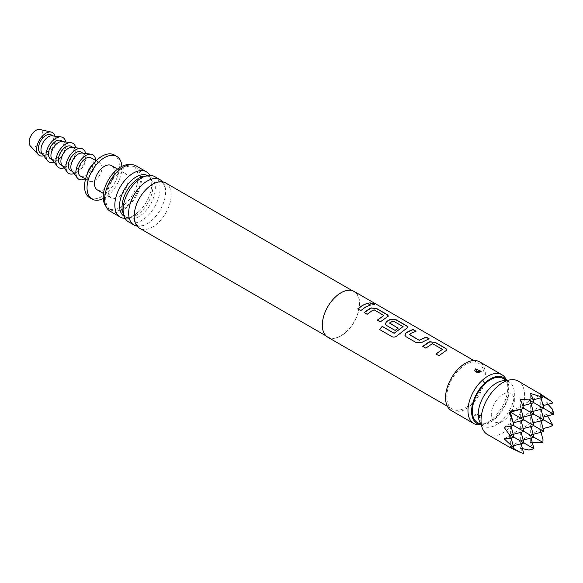 <?xml version="1.0" encoding="UTF-8"?>
<svg xmlns="http://www.w3.org/2000/svg" width="583" height="583" viewBox="0 0 583 583"><rect width="100%" height="100%" fill="white"/><g stroke="black" fill="none" stroke-linecap="round" stroke-linejoin="round"><path stroke-width="0.44" stroke-dasharray="2.92 2.19" d="M374.621 304.559L370.496 303.918L369.804 302.89M327.777 337.2A26.41 15.245 120 0 0 340.982 335.895A26.41 15.245 120 0 0 358.232 312.626A26.41 15.245 120 0 0 354.187 291.464M465.467 407.765A26.41 15.245 120 0 0 482.717 384.496A26.41 15.245 120 0 0 478.672 363.333A26.41 15.245 120 0 0 465.467 364.645A26.41 15.245 120 0 0 448.218 387.914A26.41 15.245 120 0 0 452.262 409.077A26.41 15.245 120 0 0 465.467 407.765M451.38 410.6A28.166 16.266 120 0 0 465.467 409.2A28.166 16.266 120 0 0 483.868 384.379A28.166 16.266 120 0 0 479.547 361.81M480.53 417.902L474.613 415.504L475.298 414.877L481.143 415.847L480.53 417.902L474.7 415.358L475.633 414.6L481.092 415.766L480.458 417.661M479.219 424.854A28.166 16.266 120 0 0 487.876 422.143A28.166 16.266 120 0 0 505.811 378.79M480.195 372.187L479.802 372.595A2.638 1.319 -114.2 0 0 480.195 372.187L474.737 371.014C476.479 371.808 473.483 372.683 479.802 372.595L478.351 372.887C477.564 373.171 476.355 372.544 474.737 371.014L475.371 369.119M481.208 424.767A26.526 15.311 120 0 0 482.214 424.788A26.526 15.311 120 0 0 490.361 422.238A26.526 15.311 120 0 0 507.261 381.413A26.526 15.311 120 0 0 506.729 380.553M477.105 414.44L478.723 415.46L477.105 414.44A2.638 1.326 65.8 0 0 476.02 414.192L474.613 415.504M340.982 292.987A26.14 15.092 120 0 0 323.9 316.022A26.14 15.092 120 0 0 327.908 336.974A26.14 15.092 120 0 0 340.982 335.677A26.14 15.092 120 0 0 358.064 312.641A26.14 15.092 120 0 0 354.056 291.697A26.14 15.092 120 0 0 340.982 292.987M165.718 182.96A26.14 15.092 -60 0 1 169.726 203.912A26.14 15.092 -60 0 1 152.651 226.947A26.14 15.092 -60 0 1 139.577 228.244M137.122 226.146A26.14 15.092 120 0 0 144.292 225.162A26.14 15.092 120 0 0 147.149 223.77A26.14 15.092 120 0 0 165.412 188.586A26.14 15.092 120 0 0 162.679 181.881M154.655 176.576A26.14 15.092 -60 0 1 158.663 197.52A26.14 15.092 -60 0 1 141.589 220.563A26.14 15.092 -60 0 1 128.515 221.853M123.538 214.238A23.531 13.584 120 0 0 125.097 216.475A23.531 13.584 120 0 0 126.912 217.911A23.531 13.584 120 0 0 138.681 216.745A23.531 13.584 120 0 0 154.05 196.012A23.531 13.584 120 0 0 150.443 177.159A23.531 13.584 120 0 0 148.293 176.306A23.531 13.584 120 0 0 145.575 176.066M147.645 175.549A23.531 13.584 -60 0 1 147.987 175.738A23.531 13.584 -60 0 1 149.802 177.181A23.531 13.584 -60 0 1 151.004 196.413A23.531 13.584 -60 0 1 136.225 215.331A23.531 13.584 -60 0 1 126.613 217.35A23.531 13.584 -60 0 1 124.456 216.497A23.531 13.584 -60 0 1 124.121 216.293M477.601 422.682A25.528 14.735 120 0 0 490.361 421.422A25.528 14.735 120 0 0 507.042 398.925A25.528 14.735 120 0 0 503.129 378.469M481.325 424.3A25.528 14.735 120 0 0 483.511 426.1A25.528 14.735 120 0 0 496.279 424.832L496.279 424.832A25.528 14.735 120 0 0 514.33 393.569A25.528 14.735 120 0 0 509.039 381.887A25.528 14.735 120 0 0 506.387 380.888M502.808 421.064A16.288 9.401 -60 0 1 491.294 414.411A16.288 9.401 -60 0 1 502.808 394.472A16.288 9.401 -60 0 1 514.33 401.119A16.288 9.401 -60 0 1 502.808 421.064L496.279 424.832L502.808 421.064M481.128 371.422L475.633 368.988M125.053 218.304A26.14 15.092 120 0 0 133.318 215.783A26.14 15.092 120 0 0 138.856 211.6A26.14 15.092 120 0 0 150.953 190.656A26.14 15.092 120 0 0 149.853 175.352M110.063 211.199A26.14 15.092 120 0 0 123.137 209.909A26.14 15.092 120 0 0 140.212 186.866A26.14 15.092 120 0 0 136.203 165.922M123.137 208.685A24.646 14.232 120 0 0 139.235 186.968A24.646 14.232 120 0 0 135.46 167.219A24.646 14.232 120 0 0 123.137 168.436A24.646 14.232 120 0 0 107.032 190.153A24.646 14.232 120 0 0 110.814 209.909A24.646 14.232 120 0 0 123.137 208.685M106.026 206.513A24.646 14.232 120 0 0 108.321 208.466A24.646 14.232 120 0 0 120.645 207.249A24.646 14.232 120 0 0 136.75 185.532A24.646 14.232 120 0 0 132.968 165.776A24.646 14.232 120 0 0 130.126 164.763M118.16 197.185A14.087 8.133 120 0 0 127.356 184.775A14.087 8.133 120 0 0 125.199 173.486A14.087 8.133 120 0 0 118.16 174.186A14.087 8.133 120 0 0 108.955 186.596A14.087 8.133 120 0 0 111.113 197.885A14.087 8.133 120 0 0 118.16 197.185M97.419 189.978A14.087 8.133 120 0 0 104.466 189.278A14.087 8.133 120 0 0 113.663 176.868A14.087 8.133 120 0 0 111.506 165.587M103.257 198.548A24.646 14.232 120 0 0 104.466 197.907A24.646 14.232 120 0 0 121.847 166.352M89.651 197.688A24.646 14.232 120 0 0 101.974 196.471A24.646 14.232 120 0 0 118.072 174.747A24.646 14.232 120 0 0 114.297 154.998M87.763 172.204A10.56 6.1 120 0 0 89.221 181.182A10.56 6.1 120 0 0 94.504 180.657A10.56 6.1 120 0 0 101.406 171.351A10.56 6.1 120 0 0 99.788 162.883A10.56 6.1 120 0 0 94.504 163.408A10.56 6.1 120 0 0 91.283 166.104M80.512 176.146A10.56 6.1 120 0 0 85.788 175.621A10.56 6.1 120 0 0 92.69 166.315A10.56 6.1 120 0 0 91.072 157.855M85.169 178.835A14.087 8.133 120 0 0 95.75 161.251A14.087 8.133 120 0 0 95.729 160.544M71.942 170.863A10.56 6.1 120 0 0 73.043 171.839A10.56 6.1 120 0 0 81.183 169.004A10.56 6.1 120 0 0 85.788 158.379A10.56 6.1 120 0 0 83.602 153.54A10.56 6.1 120 0 0 82.21 153.081M70.55 170.396A10.56 6.1 120 0 0 78.69 167.569A10.56 6.1 120 0 0 83.303 156.936A10.56 6.1 120 0 0 81.11 152.105M74.026 173.603A14.087 8.133 120 0 0 85.788 155.501A14.087 8.133 120 0 0 85.628 153.511M61.987 165.113A10.56 6.1 120 0 0 63.081 166.089A10.56 6.1 120 0 0 71.221 163.255A10.56 6.1 120 0 0 75.834 152.629A10.56 6.1 120 0 0 73.64 147.791A10.56 6.1 120 0 0 72.248 147.331M60.588 164.646A10.56 6.1 120 0 0 68.728 161.819A10.56 6.1 120 0 0 73.341 151.186A10.56 6.1 120 0 0 71.155 146.355M64.064 167.853A14.087 8.133 120 0 0 75.834 149.751A14.087 8.133 120 0 0 75.666 147.761M52.025 159.363A10.56 6.1 120 0 0 53.126 160.34A10.56 6.1 120 0 0 61.259 157.505A10.56 6.1 120 0 0 65.872 146.88A10.56 6.1 120 0 0 63.685 142.041A10.56 6.1 120 0 0 62.294 141.582M50.634 158.897A10.56 6.1 120 0 0 58.774 156.069A10.56 6.1 120 0 0 63.387 145.437A10.56 6.1 120 0 0 61.193 140.605M54.11 162.103A14.087 8.133 120 0 0 65.872 144.001A14.087 8.133 120 0 0 65.711 142.012M42.071 153.613A10.56 6.1 120 0 0 43.164 154.59A10.56 6.1 120 0 0 51.304 151.755A10.56 6.1 120 0 0 55.917 141.13A10.56 6.1 120 0 0 53.723 136.291A10.56 6.1 120 0 0 52.332 135.832M40.672 153.147A10.56 6.1 120 0 0 48.812 150.319A10.56 6.1 120 0 0 53.425 139.687A10.56 6.1 120 0 0 51.238 134.855M43.703 155.763A13.205 7.623 120 0 0 55.29 138.608A13.205 7.623 120 0 0 55.013 136.167M30.374 146.012A9.685 5.59 120 0 0 38.048 144.613A9.685 5.59 120 0 0 42.843 134.301A9.685 5.59 120 0 0 39.906 129.506M487.41 434.444A30.812 17.789 120 0 0 511.145 426.195A30.812 17.789 120 0 0 524.598 395.187A30.812 17.789 120 0 0 518.214 381.085M552.866 402.999L546.519 402.758L547.998 404.303M552.538 409.332L552.538 413.478L546.519 414.258L547.583 415.912M510.701 447.868L510.373 446.629L513.12 448.218L510.373 446.629L510.373 423.63L513.754 425.583L510.373 423.63L510.373 412.13L520.327 406.38L523.709 408.333L520.327 406.38L530.29 400.63L533.933 402.736L530.29 400.63L530.29 393.387M522.404 448.626L520.327 448.116L520.327 429.38L530.29 423.63L530.29 412.13L533.933 414.236L530.29 412.13L530.29 400.63L533.161 399.858M550.52 426.625L541.162 428.848L541.52 430.116L540.244 430.436L540.244 406.38L543.888 408.486L540.244 406.38L540.244 394.88L542.999 396.469L540.244 394.88L540.244 393.816M531.055 403.502L530.29 400.63L541.25 394.611M504.098 427.252L540.244 406.38L543.123 405.608M541.162 394.348L540.244 394.88L541.017 397.752M509.455 412.662L510.373 412.13L510.373 411.066M511.029 426.1L510.373 423.63L513.222 422.864M504.098 438.751L510.373 435.129L514.017 437.235L510.373 435.129L520.327 429.38L523.971 431.486L520.327 429.38L520.327 417.88L523.971 419.986L520.327 417.88L520.327 399.136M521.093 409.23L520.327 406.38L522.798 405.717M540.244 430.436L542.999 439.655M532.25 442.461L530.29 442.366L532.622 447.977L529.036 450.047M520.327 448.116L523.709 453.494M530.29 442.366L530.29 435.129L531.055 438.001M533.933 448.735L532.622 447.977M509.455 447.154L520.327 440.879L523.971 442.985L520.327 440.879L530.29 435.129L533.933 437.235L530.29 435.129L540.244 429.38L541.017 432.251M543.888 431.486L540.244 429.38L543.123 428.607M533.161 434.357L530.29 435.129L530.29 423.63L533.933 425.736L530.29 423.63L540.244 417.88L543.888 419.986L540.244 417.88L541.017 420.751M541.52 430.116L540.244 429.38L541.162 428.848M513.244 434.357L510.373 435.129L511.138 438.001M513.244 445.857L510.373 446.629L510.642 447.635M523.206 440.107L520.327 440.879L521.1 443.75M553.85 414.236L552.538 413.478M523.206 428.607L520.327 429.38L521.1 432.251M533.161 422.857L530.29 423.63L531.055 426.501M523.206 417.107L520.327 417.88L521.1 420.751M541.017 409.251L540.244 406.38L546.519 402.758M546.519 414.258L540.244 417.88L543.123 417.107M531.055 415.001L530.29 412.13L533.161 411.358M370.46 305.113L365.643 307.161L360.76 310.586M360.79 310.703L357.751 308.852M383.854 315.818L374.133 310.003L372.056 310.856L367.203 314.405L364.266 312.612M388.38 316.161L380.335 321.984L377.398 320.191M407.925 327.442L397.519 335.568C395.813 337.163 394.05 337.593 392.228 336.857L379.62 329.533M403.072 326.917L393.343 321.095L389.553 323.288M397.985 328.156L395.165 330.546L386.544 325.576L385.378 323.915M428.913 338.854L422.15 342.359L416.605 342.928L406.052 336.734M406.089 336.857L404.915 335.196M415.781 331.275L409.412 334.372M442.482 349.669L432.754 343.846L430.684 344.706L425.83 348.255L422.894 346.455M447.008 350.004L438.955 355.834L436.018 354.034M478.84 372.42A2.638 1.319 -114.2 0 0 479.802 372.595M480.195 417.8A2.638 1.319 -114.2 0 0 478.723 415.46M475.633 414.6A2.638 1.326 65.8 0 1 476.02 414.192C482.615 414.214 479.241 414.943 481.092 415.766C479.649 413.959 477.958 413.434 476.02 414.192M473.768 360.505L478.672 363.333M447.365 406.242L452.262 409.077M482.214 424.788L481.281 424.81M507.261 381.413L506.809 380.597M326.05 335.903L327.908 336.974M134.389 219.441C136.429 224.739 137.479 226.736 137.53 225.432C137.756 225.053 137.369 227.13 144.292 225.162M155.501 182.865C162.431 180.898 162.045 182.975 162.263 182.596C162.322 181.291 163.371 183.288 165.412 188.586M352.19 290.618L354.056 291.697M136.043 182.049L141.195 178.15C141.217 178.034 144.548 176.234 147.273 176.183L148.293 176.306M125.097 216.475L123.793 214.078C123.603 212.948 122.364 211.527 123.953 202.993M126.912 217.911L124.456 216.497M481.427 424.89L483.511 426.1M150.443 177.159L147.987 175.738M138.856 211.6L133.711 215.499C128.34 217.561 125.979 218.173 126.613 217.35M150.953 190.656C151.864 183.856 151.981 180.38 151.303 180.242L149.802 177.181M132.968 165.776L135.46 167.219M117.577 169.092L125.199 173.486M96.122 160.77L99.788 162.883M72.409 171.475L73.043 171.839M85.555 179.061L89.221 181.182M103.49 193.483L111.113 197.885M108.321 208.466L110.814 209.909M62.447 165.725L63.081 166.089M52.492 159.975L53.126 160.34M42.53 154.225L43.164 154.59M53.097 135.926L53.723 136.291M63.051 141.676L63.685 142.041M73.013 147.426L73.64 147.791M82.968 153.176L83.602 153.54M514.33 401.119L514.33 393.569M506.948 380.677L509.039 381.887"/><path stroke-width="0.87" d="M373.907 303.692L374.68 304.486L370.54 303.758L369.819 302.81L373.907 303.692M369.804 302.89L373.841 303.852L374.621 304.559M473.768 360.505L354.187 291.464A26.41 15.245 120 0 0 340.982 292.775A26.41 15.245 120 0 0 323.733 316.044A26.41 15.245 120 0 0 327.777 337.2L447.365 406.242M362.641 305.281L367.487 303.218L370.496 304.953L365.643 307.015L360.76 310.586L357.751 308.852L362.641 305.281M369.054 308.983L371.138 307.911L376.705 308.538L387.229 314.616L388.402 316.081L380.298 321.867L377.296 320.133L383.869 315.461L374.148 309.85L372.056 310.717L367.173 314.288L364.164 312.554L369.054 308.983M388.591 320.264L390.676 319.192L396.251 319.819L406.766 325.897L407.94 327.362L397.468 335.458C395.755 337.047 393.984 337.484 392.162 336.77L379.533 329.482L382.222 326.356L394.115 333.228L403.079 326.553L392.957 320.92L389.539 323.15L398.087 328.091L395.128 330.43L386.514 325.452L385.363 323.856L386.463 321.634L388.591 320.264M408.136 331.545L412.983 329.482L415.992 331.217L411.139 333.279L409.412 334.627L419.133 340.239L426.107 337.061L429.117 338.796L422.136 342.228L416.575 342.811L406.052 336.734L404.901 335.138L406.001 332.915L408.136 331.545M427.674 342.826L429.758 341.755L435.326 342.389L445.849 348.459L447.023 349.924L438.919 355.71L435.916 353.976L442.49 349.312L432.367 343.671L425.794 348.131L422.792 346.397L427.674 342.826M389.539 322.902L398.102 328.222M377.325 320.249L383.869 315.461M379.599 329.57L382.266 326.465L394.166 333.33L403.079 326.553M435.946 354.1L442.49 349.312M409.412 334.372L419.133 340.239M506.809 380.597L505.811 378.79A28.166 16.266 120 0 0 501.956 374.745L479.547 361.81A28.166 16.266 120 0 0 465.467 363.209A28.166 16.266 120 0 0 447.066 388.03A28.166 16.266 120 0 0 451.38 410.6L473.79 423.535A28.166 16.266 120 0 0 479.219 424.854L481.281 424.81M501.956 374.745A28.166 16.266 120 0 0 487.876 376.144A28.166 16.266 120 0 0 469.475 400.966A28.166 16.266 120 0 0 473.79 423.535M480.53 371.903L474.686 370.934L475.298 368.879L481.215 371.284L480.53 371.903M477.105 371.32L478.723 372.34L477.105 371.32A2.638 1.326 65.8 0 1 475.633 368.988L475.298 368.879M506.729 380.553A26.526 15.311 120 0 0 490.361 378.921A26.526 15.311 120 0 0 472.215 405.593A26.526 15.311 120 0 0 481.208 424.767M326.05 335.903L139.577 228.244A26.14 15.092 -60 0 1 134.389 219.441A26.14 15.092 -60 0 1 152.651 184.257A26.14 15.092 -60 0 1 155.501 182.865A26.14 15.092 -60 0 1 165.718 182.96L352.19 290.618M162.679 181.881A26.14 15.092 120 0 0 160.223 179.783A26.14 15.092 120 0 0 147.149 181.08A26.14 15.092 120 0 0 130.067 204.116A26.14 15.092 120 0 0 134.075 225.067A26.14 15.092 120 0 0 137.122 226.146M134.075 225.067L128.515 221.853A26.14 15.092 -60 0 1 123.953 202.993A26.14 15.092 -60 0 1 136.043 182.049A26.14 15.092 -60 0 1 141.589 177.866A26.14 15.092 -60 0 1 154.655 176.576L160.223 179.783M145.575 176.066A23.531 13.584 120 0 0 138.681 178.325A23.531 13.584 120 0 0 123.538 214.238M124.121 216.293A23.531 13.584 -60 0 1 120.943 197.331A23.531 13.584 -60 0 1 136.225 176.904A23.531 13.584 -60 0 1 147.645 175.549M506.948 380.677L503.129 378.469A25.528 14.735 120 0 0 490.361 379.737A25.528 14.735 120 0 0 473.688 402.234A25.528 14.735 120 0 0 477.601 422.682L481.427 424.89M506.387 380.888A25.528 14.735 120 0 0 496.279 383.148A25.528 14.735 120 0 0 480.334 403.421A25.528 14.735 120 0 0 481.325 424.3M149.853 175.352A26.14 15.092 120 0 0 146.384 171.796A26.14 15.092 120 0 0 133.318 173.093A26.14 15.092 120 0 0 116.236 196.128A26.14 15.092 120 0 0 120.244 217.08A26.14 15.092 120 0 0 125.053 218.304M146.384 171.796L136.203 165.922A26.14 15.092 120 0 0 123.137 167.219A26.14 15.092 120 0 0 106.055 190.255A26.14 15.092 120 0 0 110.063 211.199L120.244 217.08M130.126 164.763A24.646 14.232 120 0 0 120.645 167A24.646 14.232 120 0 0 105.334 186.356A24.646 14.232 120 0 0 106.026 206.513M117.577 169.092L111.506 165.587A14.087 8.133 120 0 0 104.466 166.279A14.087 8.133 120 0 0 95.262 178.689A14.087 8.133 120 0 0 97.419 189.978L103.49 193.483M121.847 166.352A24.646 14.232 120 0 0 116.789 156.433A24.646 14.232 120 0 0 104.466 157.658A24.646 14.232 120 0 0 88.361 179.375A24.646 14.232 120 0 0 92.143 199.124A24.646 14.232 120 0 0 103.257 198.548M116.789 156.433L114.297 154.998A24.646 14.232 120 0 0 101.974 156.222A24.646 14.232 120 0 0 94.461 162.519A24.646 14.232 120 0 0 86.248 176.751A24.646 14.232 120 0 0 89.651 197.688L92.143 199.124M96.122 160.77L91.072 157.855A10.56 6.1 120 0 0 85.788 158.379A10.56 6.1 120 0 0 78.887 167.685A10.56 6.1 120 0 0 80.512 176.146L85.555 179.061M95.729 160.544A14.087 8.133 120 0 0 90.977 154.189A14.087 8.133 120 0 0 80.913 159.786A14.087 8.133 120 0 0 75.834 172.75A14.087 8.133 120 0 0 77.284 177.895A14.087 8.133 120 0 0 85.169 178.835M90.977 154.189L82.21 153.081A10.56 6.1 120 0 0 74.66 157.279A10.56 6.1 120 0 0 70.849 167A10.56 6.1 120 0 0 71.942 170.863L77.284 177.895M82.968 153.176L81.11 152.105A10.56 6.1 120 0 0 72.97 154.932A10.56 6.1 120 0 0 68.364 165.565A10.56 6.1 120 0 0 70.55 170.396L72.409 171.475M94.461 162.519L91.283 166.104A10.56 6.1 120 0 0 87.763 172.204L86.248 176.751M85.628 153.511A14.087 8.133 120 0 0 81.015 148.439A14.087 8.133 120 0 0 70.958 154.036A14.087 8.133 120 0 0 65.872 167A14.087 8.133 120 0 0 67.329 172.145A14.087 8.133 120 0 0 74.026 173.603M81.015 148.439L72.248 147.331A10.56 6.1 120 0 0 64.706 151.529A10.56 6.1 120 0 0 60.894 161.251A10.56 6.1 120 0 0 61.987 165.113L67.329 172.145M73.013 147.426L71.155 146.355A10.56 6.1 120 0 0 63.015 149.182A10.56 6.1 120 0 0 58.402 159.815A10.56 6.1 120 0 0 60.588 164.646L62.447 165.725M75.666 147.761A14.087 8.133 120 0 0 71.053 142.689A14.087 8.133 120 0 0 60.996 148.293A14.087 8.133 120 0 0 55.917 161.251A14.087 8.133 120 0 0 57.367 166.395A14.087 8.133 120 0 0 64.064 167.853M71.053 142.689L62.294 141.582A10.56 6.1 120 0 0 54.744 145.779A10.56 6.1 120 0 0 50.932 155.501A10.56 6.1 120 0 0 52.025 159.363L57.367 166.395M63.051 141.676L61.193 140.605A10.56 6.1 120 0 0 53.053 143.433A10.56 6.1 120 0 0 48.447 154.065A10.56 6.1 120 0 0 50.634 158.897L52.492 159.975M65.711 142.012A14.087 8.133 120 0 0 61.098 136.939A14.087 8.133 120 0 0 51.034 142.543A14.087 8.133 120 0 0 45.955 155.501A14.087 8.133 120 0 0 47.412 160.646A14.087 8.133 120 0 0 54.11 162.103M61.098 136.939L52.332 135.832A10.56 6.1 120 0 0 44.789 140.029A10.56 6.1 120 0 0 40.978 149.751A10.56 6.1 120 0 0 42.071 153.613L47.412 160.646M53.097 135.926L51.238 134.855A10.56 6.1 120 0 0 43.098 137.683A10.56 6.1 120 0 0 38.485 148.315A10.56 6.1 120 0 0 40.672 153.147L42.53 154.225M55.013 136.167A13.205 7.623 120 0 0 51.289 132.071A13.205 7.623 120 0 0 41.633 136.947A13.205 7.623 120 0 0 36.62 149.394A13.205 7.623 120 0 0 38.289 154.582A13.205 7.623 120 0 0 43.703 155.763M51.289 132.071L39.906 129.506A9.685 5.59 120 0 0 32.823 133.077A9.685 5.59 120 0 0 29.15 142.208A9.685 5.59 120 0 0 30.374 146.012L38.289 154.582M541.25 394.611L518.214 381.085A30.812 17.789 120 0 0 494.471 389.342A30.812 17.789 120 0 0 481.026 420.343A30.812 17.789 120 0 0 487.41 434.444L510.708 447.897L509.455 447.154L513.12 448.218L513.754 447.744L504.098 438.751L509.112 438.547L509.112 434.401L504.098 427.252L513.754 425.583L513.12 422.405L509.455 412.662L510.708 412.327L510.373 411.066L520.641 409.375L523.709 408.333L520.327 399.136L529.036 399.909L532.622 397.832L530.29 393.387L542.904 397.249L542.999 396.469L540.244 393.816L550.52 400.812L552.866 402.999L543.123 405.608M547.998 404.303L552.538 409.332L553.85 414.236L529.036 399.909M532.622 397.832L533.933 402.736L522.798 405.717M533.161 399.858L542.904 397.249M550.52 400.812L542.999 396.469M541.017 397.752L543.888 408.486L533.161 411.358M510.446 412.4L513.12 422.405M510.642 412.057L520.641 409.375M513.222 422.864L523.971 419.986L510.708 412.327M547.583 415.912L552.866 425.167L550.52 426.625L543.123 428.607M541.017 432.251L542.999 439.655L542.904 442.41L532.25 442.461M531.055 438.001L533.933 448.735L529.036 450.047L522.404 448.626M521.1 443.75L523.709 453.494L520.641 452.561L510.373 447.686M542.904 442.41L513.754 425.583M552.866 425.167L523.709 408.333M541.017 420.751L543.888 431.486L523.971 419.986L521.093 409.23M511.138 438.001L513.754 447.744M520.641 452.561L513.12 448.218M513.244 445.857L523.971 442.985L509.112 434.401M533.933 448.735L523.971 442.985L521.1 432.251M509.112 438.547L514.017 437.235L511.029 426.1M531.055 403.502L533.933 414.236L523.206 417.107M523.206 440.107L533.933 437.235L531.055 426.501M523.206 428.607L533.933 425.736L531.055 415.001M521.1 420.751L523.971 431.486L513.244 434.357M543.123 417.107L553.85 414.236M541.017 409.251L543.888 419.986L533.161 422.857M533.161 434.357L543.888 431.486M357.787 308.968L362.641 305.419L367.487 303.218M367.458 303.371L370.46 305.113M364.2 312.67L371.123 308.064L376.705 308.538M376.676 308.699L387.199 314.769L388.38 316.161M385.378 323.915L386.478 321.765L390.661 319.346L396.214 319.98L406.737 326.05L407.925 327.442M404.915 335.196L406.001 332.915M419.141 340.37L426.078 337.222L429.081 338.956M406.016 333.046L412.953 329.643L415.956 331.377M422.821 346.521L429.744 341.908L435.326 342.389M435.297 342.542L445.82 348.619L447.008 350.004"/></g></svg>
